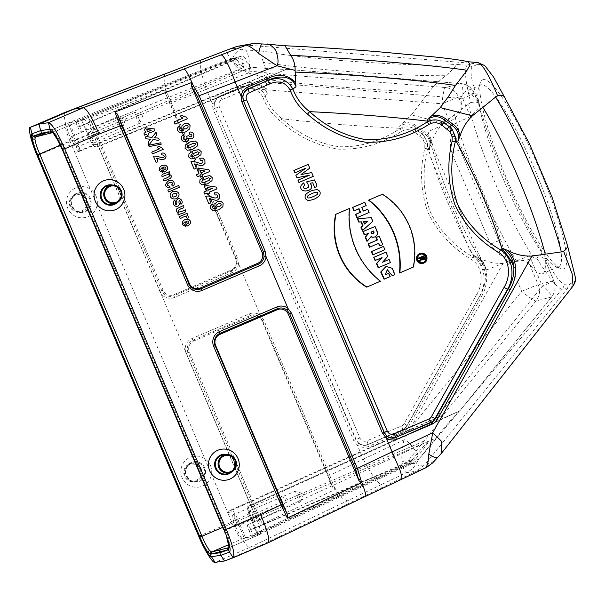 <?xml version="1.0" encoding="UTF-8"?>
<svg xmlns="http://www.w3.org/2000/svg" width="606" height="606" viewBox="0 0 606 606"><rect width="100%" height="100%" fill="white"/><g stroke="black" fill="none" stroke-linecap="round" stroke-linejoin="round"><path stroke-width="0.45" stroke-dasharray="3.03 2.27" d="M259.997 534.394L257.671 534.977L250.407 517.865L435.858 438.07C448.698 422.306 456.697 413.216 459.871 410.792L551.733 296.887A15.824 2.492 -141.1 0 0 542.34 286.146L431.048 424.298L252.02 505.154L251.429 506.699L255.921 517.274A17.801 2.939 66.8 0 1 260.065 534.371A17.801 2.939 66.8 0 1 259.997 534.394L229.598 547.453A1.977 1.954 75.9 0 0 229.03 547.824M250.982 516.517A5.931 0.977 66.8 0 1 249.604 510.82A5.931 0.977 66.8 0 1 252.907 516.024A5.931 0.977 66.8 0 1 254.285 521.721A5.931 0.977 66.8 0 1 250.982 516.517M93.65 134.986A17.801 2.939 -113.2 0 0 83.81 119.337L240.461 56.479C242.65 55.805 244.324 56.517 245.483 58.623L247.195 62.653L242.567 63.827A10.56 1.742 -113.2 0 0 241.188 59.706L239.771 57.949L236.173 57.562L77.257 120.791L232.787 58.426L236.363 58.812L237.847 60.555A10.56 1.742 -113.2 0 0 239.893 64.501L235.257 65.675L233.552 61.645C232.386 59.547 230.704 58.835 228.5 59.509L65.872 123.882L35.474 136.941L53.411 132.396L55.434 133.767C57.835 136.668 60.494 141.403 63.41 147.978L93.65 134.986L251.429 506.699L247.975 507.578A10.703 1.765 66.8 0 0 250.422 517.865L257.686 534.977L413.065 463.151L408.777 464.234L415.754 458.818L419.981 457.75L435.858 438.07M60.297 145.145L69.948 141.001A17.801 2.939 66.8 0 1 65.796 123.912A17.801 2.939 66.8 0 1 65.872 123.882M69.948 141.001L74.432 151.576L75.962 152.212L235.014 87.309L442.062 103.793L449.728 121.844C458.25 116.322 462.34 110.762 461.999 105.164A98.914 16.324 66.8 0 1 462.03 96.271L464.135 92.089L470.68 94.074A98.914 16.324 66.8 0 1 477.52 101.225L478.339 102.581L477.778 109.61L470.377 116.602L448.796 126.472A98.914 16.324 66.8 0 1 507.457 264.663L504.359 257.361C498.397 254.346 493.776 249.914 490.489 244.074L451.856 153.053C449.932 146.637 449.947 140.206 451.902 133.774L448.796 126.472M72.962 142.251A5.931 0.977 66.8 0 1 71.576 136.555A5.931 0.977 66.8 0 1 74.818 141.622A5.931 0.977 66.8 0 1 76.265 147.463A5.931 0.977 66.8 0 1 72.962 142.251M544.756 259.057L553.748 280.798A15.824 0.409 157 0 1 553.975 280.775L544.756 259.057L539.469 255.028L529.455 255.785L507.457 264.663M545.112 260.459A98.914 16.324 66.8 0 1 542.597 273.7A98.914 16.324 66.8 0 1 529.591 264.398C525.682 259.845 518.759 258.717 508.805 261.019L521.69 291.388A15.824 1.765 39.1 0 0 535.984 300.97A15.824 15.604 75.8 0 0 538.219 284.737L553.748 280.798A15.824 15.604 -104.2 0 1 551.513 297.031L535.984 300.97L443.228 415.012L409.05 429.881L228.326 511.169L227.727 512.714L74.432 151.576L77.894 150.697A10.703 1.765 66.8 0 0 75.447 140.41L68.183 123.298L81.499 119.92L88.764 137.032A10.703 1.765 -113.2 0 0 94.68 146.44L98.142 145.561L99.657 146.205L257.239 81.674L462.711 98.551L470.377 116.602M94.68 146.44A1.189 1.167 75.8 0 0 96.036 147.137L96.203 147.084A11.893 1.962 66.8 0 1 89.627 136.63L82.378 119.541M508.805 261.019L486.603 269.958L483.505 262.656C477.505 259.641 472.854 255.217 469.574 249.384L430.934 158.355C429.018 151.932 429.056 145.501 431.048 139.069L427.942 131.767L449.728 121.844M77.894 150.697A1.189 1.167 75.8 0 0 79.416 151.341A11.893 1.962 -113.2 0 0 79.462 151.326L75.803 152.265L79.416 151.341L269.768 73.531C269.117 73.015 259.815 71.993 241.862 70.478L253.793 67.455L251.611 66.955L247.195 62.653M483.505 262.656A23.74 3.916 66.8 0 1 475.309 246.695L436.676 155.674A23.74 3.916 66.8 0 1 431.048 139.069M486.603 269.958A98.914 16.324 66.8 0 1 427.942 131.767M573.079 286.002L572.397 286.532A9.893 9.779 72.8 0 0 574.503 281.654L575.7 278.707M476.755 294.319C483.49 283.494 483.149 266.784 471.476 259.444C451.955 247.884 437.335 231.931 427.609 211.577C420.655 190.829 419.716 169.725 424.776 148.258L424.859 143.766L422.738 138.729L414.504 132.032A3.954 0.424 -54 0 0 416.011 129.639L414.557 128.76C410.512 126.692 406.368 126.359 402.142 127.752A19.786 14.665 174.5 0 0 399.718 128.26L399.733 128.775C380.545 141.365 360.358 147.349 339.163 146.72C318.165 143.637 299.069 134.305 281.896 118.708C274.185 112.625 268.625 105.05 265.201 95.99C261.307 85.87 248.922 83.886 240.529 87.552A3.954 0.651 66.8 0 1 242.4 90.862L222.076 99.596A5.393 5.318 75.8 0 0 219.296 106.656L359.934 437.979A5.393 5.318 75.8 0 0 366.925 440.842L401.589 425.95A5.393 5.318 75.8 0 0 404.119 423.67L476.755 294.319A3.954 0.462 29.3 0 1 479.528 296.281L406.884 425.632A9.113 8.984 -104.2 0 1 402.619 429.48L367.956 444.372A9.113 8.984 -104.2 0 1 356.139 439.532L215.16 108.338L214.388 103.588L212.198 103.3L206.229 89.218L248.195 73.076C241.226 68.705 235.757 64.433 231.795 60.274C234.492 53.457 237.764 49.798 241.605 49.298L244.642 49.874C247.892 48.041 251.566 69.046 248.195 73.076L266.276 77.712C266.488 72.084 265.496 66.933 263.307 62.274C304.795 69.296 397.074 76.114 445.774 75.712C439.327 80.492 433.699 85.976 428.874 92.18L411.413 114.905L443.569 123.139L468.468 103.967C477.74 147.273 508.563 219.88 534.197 258.8L536.757 258.103C539.56 256.315 541.416 254.315 542.317 252.104C552.164 271.95 559.474 282.669 564.254 284.252L569.829 284.009L567.905 287.926L424.798 464.719L416.723 471.089L259.247 546.051L267.905 542.862L425.768 467.779A23.74 23.429 69.9 0 0 433.843 461.416L441.6 453.121M536.757 258.103C547.703 276.018 558.346 289.509 562.156 289.13A9.893 9.719 78.2 0 0 564.254 284.252M569.829 284.009L574.503 281.654M529.439 143.751L552.18 197.48M484.77 65.599L482.3 64.433L476.725 64.668L472.582 63.357L246.68 45.086L241.559 45.245M477.778 62.585L477.339 62.585A9.893 9.779 -99.3 0 1 482.3 64.433M476.725 64.668L472.051 67.031A9.893 9.726 -108.4 0 0 467.09 65.183L472.582 63.357L477.339 62.585L468.332 61.804M468.468 103.967L470.764 102.626C465.317 81.022 464.09 68.546 467.09 65.183L456.348 64.441C455.977 66.16 452.455 69.917 445.774 75.712M470.764 102.626C473.975 101.861 476.733 101.975 479.02 102.975C471.741 82.477 469.415 70.493 472.051 67.031M479.02 102.975C488.762 144.076 518.706 214.562 542.317 252.096M210.464 465.575A15.627 15.408 -104.2 0 1 194.503 487.156A15.627 15.408 -104.2 0 1 183.936 462.242A15.627 15.408 -104.2 0 1 210.464 465.575M165.915 73.568C165.847 73.947 161.787 73.44 166.135 90.741L237.514 258.08L238.378 263.36L260.595 315.703L263.792 319.976L329.747 475.369L363.267 459.204L357.32 445.001A11.279 11.12 75.8 0 0 368.456 446.448L403.119 431.555A11.279 11.12 75.8 0 0 408.399 426.798L481.353 296.887C485.398 289.895 487.171 282.388 486.671 274.374C486.126 268.079 483.702 262.64 479.399 258.065M96.104 196.147A15.627 15.408 -104.2 0 1 80.143 217.728A15.627 15.408 -104.2 0 1 69.569 192.822A15.627 15.408 -104.2 0 1 96.104 196.147M422.821 262.572A4.356 4.287 -104.2 0 1 417.398 259.459A4.356 4.287 -104.2 0 1 420.685 254.141M423.42 255.914L424.2 257.732A1.583 1.56 -104.2 0 1 423.155 259.883M421.67 259.466A1.583 1.56 -104.2 0 1 421.511 259.292L419.791 261.345M420.89 257.929L418.716 258.792M356.896 217.652L368.728 212.57L367.334 209.297M353.957 210.736L358.646 208.79M363.395 210.986L363.032 211.146L361.487 207.502L365.789 205.654L364.403 202.374M364.221 234.916L368.546 233.121M373.978 237.12A4.174 4.121 75.8 0 0 376.743 231.447L374.659 226.553M366.91 241.249L370.789 236.613A4.174 4.121 75.8 0 0 370.993 236.726M420.291 253.422A5.143 5.068 -104.2 0 1 423.571 263.14A5.143 5.068 -104.2 0 1 422.821 263.39M382.075 194.352A68.448 67.486 -104.2 0 1 412.989 267.17L399.46 272.98M362.335 230.469L372.47 221.379L370.917 217.743L357.388 218.819M369.455 247.256L378.447 243.46M379.523 245.991L382.386 244.756L378.803 236.31M378.159 267.754L389.991 262.671L388.666 259.542M375.069 260.474L381.583 257.739M382.689 262.103L387.363 256.482L385.575 252.255M385.711 266.534L391.9 268.405L394.498 274.677L391.923 275.791M387.113 269.784L385.143 274.829M388.378 273.435L389.772 276.715L384.03 279.177M366.539 287.123L380.068 281.313A81.424 80.28 -104.2 0 1 349.162 208.494M372.69 254.861L384.522 249.778L383.128 246.506M238.529 263.542A11.279 11.12 -104.2 0 1 231.856 272.783L174.49 297.432L173.975 295.667A9.416 9.287 -104.2 0 1 161.764 290.668L94.483 132.161L91.173 120.814L163.067 290.183A8.454 8.332 75.8 0 0 174.028 294.667L231.394 270.026A8.454 8.332 75.8 0 0 235.749 258.959L165.112 92.529L170.263 103.285L236.219 258.671L236.931 263.125A9.416 9.287 -104.2 0 1 231.34 271.018L173.975 295.667L174.028 294.667M206.222 89.218L202.934 78.5L200.881 69.182C200.147 62.456 200.435 59.327 201.745 59.782M231.795 60.274C227.909 55.51 226.311 52.108 226.985 50.071M259.792 316.983A9.416 9.287 75.8 0 0 250.255 315.582L192.89 340.231A9.416 9.287 75.8 0 0 188.034 352.563L255.315 511.063L261.231 521.44L261.08 524.72L335.209 489.436L332.671 487.277L332.277 486.08L333.929 486.148L329.747 475.369L328.452 475.96L262.496 320.566L259.792 316.983L260.595 315.703M198.723 536.287L232.977 521.569L253.422 511.835L261.08 524.72M261.231 521.44L189.337 352.071A8.454 8.332 -104.2 0 1 193.7 341.011L251.066 316.362A8.454 8.332 -104.2 0 1 262.027 320.847L332.671 487.277M479.407 258.08C486.883 261.943 494.784 263.716 503.094 263.383L534.197 258.8M440.903 453.894L572.397 286.532L562.156 289.13L418.549 459.56C421.632 457.954 409.217 440.054 403.929 439.971C402.248 448.137 401.573 455.159 401.907 461.037C408.762 464.007 413.777 464.454 416.951 462.386L418.549 459.56M401.907 461.037C402.778 467.552 404.27 471.438 406.376 472.703A23.74 23.376 81.1 0 0 414.451 466.332L416.951 462.386M363.312 459.303C366.918 466.362 370.539 472.422 374.182 477.467C378.053 482.126 378.962 483.944 381.954 484.323L406.376 472.703L416.723 471.089L425.768 467.779M224.47 560.989L259.247 546.051L249.793 547.453L381.954 484.323M503.094 263.383L403.929 439.971L363.267 459.204M479.407 258.058L474.331 255.709C480.929 260.103 484.565 266.36 485.255 274.48A31.656 26.634 -131.2 0 0 473.839 256.346L472.877 256.944C453.485 245.536 439.236 230.394 430.124 211.494C423.094 191.731 422.223 170.869 427.518 148.909L427.442 143.364L424.791 137.077L421.481 133.608L416.011 129.639L415.708 127.124L416.458 125.927C412.3 122.874 407.755 121.95 402.823 123.147L399.293 126.359C404.853 122.935 410.323 123.192 415.708 127.124L423.442 132.752C428.768 136.6 430.775 141.736 429.449 148.144L431.154 143.561M474.331 255.709L473.839 256.346A104.815 17.301 -113.2 0 1 428.184 148.538L429.449 148.144M486.671 274.374L485.255 274.48C485.686 281.972 483.921 289.107 479.967 295.91L481.353 296.887M214.388 103.588A9.416 9.287 -104.2 0 1 219.948 96.036L240.953 87.014L240.014 85.355L219.008 94.377A11.279 11.12 75.8 0 0 212.35 103.467M359.934 437.979L353.722 440.517L213.085 109.194L215.16 108.338L355.798 439.661L358.676 443.501L357.32 445.001M334.641 487.732L341.996 497.89L347.359 501.01M335.209 489.436L333.929 486.148M232.977 521.569C237.84 531.697 241.165 537.893 242.938 540.158C246.377 545.279 248.665 547.71 249.793 547.453L215.032 562.391M62.221 149.44L58.047 140.66M262.383 43.98L267.238 44.208M285.115 45.768L285.025 45.776C343.269 47.919 458.765 58.009 467.173 61.698M266.996 44.2L285.025 45.776M244.642 49.874L263.708 51.184C299.273 59.077 421.428 67.486 456.348 64.441M263.307 62.274C261.345 55.737 261.474 52.04 263.708 51.184M266.276 77.712L266.822 89.961M402.816 123.139L411.413 114.905M443.569 123.139C437.737 128.767 433.593 135.57 431.146 143.554C430.624 138.524 428.306 134.517 424.192 131.555L416.458 125.927M422.738 138.729L424.791 137.077A19.786 16.195 -114.9 0 0 422.026 133.358L423.442 132.752L424.192 131.555M414.504 132.032L413.337 131.275C410.141 129.472 406.831 129.207 403.407 130.464A3.954 0.659 -110.9 0 0 402.142 127.752L399.733 128.775A3.954 0.636 -120 0 1 401.483 131.381C382.159 143.925 361.123 149.849 338.398 149.152C316.468 145.569 297.076 136.198 280.237 121.041A3.954 0.394 -50.8 0 0 281.896 118.708A104.815 5.59 -175.9 0 0 399.718 128.26L399.293 126.359M424.776 148.258L427.518 148.909L428.184 148.538A19.786 16.195 -114.9 0 0 427.442 143.364L424.859 143.766M358.676 443.501A9.416 9.287 75.8 0 0 367.94 444.683L402.604 429.79A9.416 9.287 75.8 0 0 407.012 425.821L479.528 296.281C486.823 284.078 485.989 265.617 472.877 256.944A3.954 0.447 -56.5 0 1 471.476 259.444M222.076 99.596A3.954 0.651 -113.2 0 0 220.198 96.286L240.953 87.014C249.869 82.552 264.368 82.908 267.329 94.097L266.807 89.961C259.254 82.098 250.323 80.56 240.014 85.355M280.237 121.041C272.177 114.61 266.36 106.55 262.777 96.854L265.201 95.99L267.329 94.097M419.973 136.009A3.954 0.424 -54 0 0 421.481 133.608L422.026 133.358M226.977 538.461L223.743 529.955M408.777 464.234L253.406 535.772L250.945 529.985L415.08 459.613M411.625 460.484L405.391 465.09L401.111 466.181L408.073 460.772L412.3 459.696L411.625 460.484L249.028 530.47A5.931 0.977 66.8 0 1 247.642 524.773A5.931 0.977 66.8 0 1 250.945 529.985M249.028 530.47L251.482 536.257L405.391 465.09M253.406 535.772L251.482 536.257M401.111 466.181L244.362 538.355L257.686 534.977M443.228 415.012C443.1 416.663 436.714 425.351 424.079 441.062L408.073 460.772M77.257 120.791L79.712 126.578A5.931 0.977 66.8 0 1 81.09 132.275A5.931 0.977 66.8 0 1 77.788 127.063L75.333 121.276M236.658 57.411L240.938 56.32L236.651 57.411M242.567 63.827L243.824 67.425L239.893 64.501M235.257 65.675L239.688 69.978L241.862 70.478M253.793 67.455C272.488 68.895 283.396 69.508 286.509 69.289L461.075 83.59A15.824 2.871 94.7 0 1 462.711 98.551A15.824 0.409 157 0 0 474.346 93.18A15.824 0.409 157 0 0 474.119 93.203L477.52 101.225M461.999 105.164L458.59 97.142A15.824 15.604 75.8 0 0 445.387 87.537L269.723 73.546M257.239 81.674L286.547 69.273L460.916 83.605A15.824 15.604 -104.2 0 1 474.119 93.203L470.68 94.074M269.685 73.553L235.014 87.309M228.985 59.358L233.265 58.267L228.985 59.358M92.18 137.373A5.931 0.977 -113.2 0 0 88.877 132.169A5.931 0.977 -113.2 0 0 90.317 138.009A5.931 0.977 -113.2 0 0 93.559 143.077A5.931 0.977 -113.2 0 0 92.18 137.373M252.02 505.154L248.566 506.033L459.946 410.762L431.048 424.298M419.981 457.75L413.065 463.151M412.3 459.696C420.973 449.069 426.374 442.948 428.495 441.327C428.912 441.88 424.662 447.705 415.754 458.818M235.605 520.41A5.931 0.977 -113.2 0 0 232.303 515.206A5.931 0.977 -113.2 0 0 233.689 520.902A5.931 0.977 -113.2 0 0 236.991 526.106A5.931 0.977 -113.2 0 0 235.605 520.41M228.326 511.169L231.78 510.29A1.189 1.167 75.8 0 0 231.189 511.835L227.727 512.714L232.219 523.289A17.801 2.939 -113.2 0 0 242.052 538.946L228.682 544.688M443.16 415.019L231.78 510.29A11.893 1.962 66.8 0 1 238.347 520.743L237.097 521.243L244.362 538.355L242.052 538.946M61.918 148.682L63.41 147.978L63.728 148.705L225.69 530.265C228.348 536.84 229.841 541.855 230.159 545.317L229.666 547.423L228.742 547.665M35.443 136.948A1.977 1.954 -107.6 0 1 35.262 137.024L65.796 123.912M225.243 529.205L223.743 529.894L62.229 149.394L63.728 148.705M228.992 548.074L229.666 547.43A1.977 1.954 66.6 0 0 229.023 547.877M65.1 112.345C63.978 112.633 64.009 115.64 65.175 121.382C65.493 124.041 67.584 130.601 71.463 141.069L37.208 155.78M166.756 92.309L165.688 93.619M238.378 263.36L236.931 263.125M174.49 297.432A11.279 11.12 -104.2 0 1 159.863 291.441L92.589 132.941L88.711 118.655L165.317 89.188L166.142 90.733M91.173 120.814L88.711 118.655M165.317 89.188L165.112 92.529M363.706 221.705L363.289 221.735L364.32 224.167L364.63 223.887M363.676 221.637L363.289 221.735M364.706 224.069L364.32 224.167M371.304 217.645L370.917 217.743M372.849 221.288L372.47 221.379M378.811 243.309L378.424 243.407M382.772 244.657L382.386 244.756M390.378 262.572L389.991 262.671M382.06 257.535L381.674 257.633M387.749 256.383L387.363 256.482M382.591 262.216L382.212 262.315M385.181 274.882L384.795 274.972M394.885 274.586L394.498 274.677M390.15 276.616L389.772 276.715M413.368 267.072L412.989 267.17M380.454 281.214L380.068 281.313M384.908 249.687L384.522 249.778M372.781 233.643A1.386 1.363 -104.2 0 1 371.001 232.901L370.675 232.136L373.205 231.121M373.569 230.962L373.182 231.06M371.061 232.045L370.675 232.136M368.91 232.969L368.524 233.06M371.175 236.514L370.789 236.613M369.115 212.471L368.728 212.57M359.002 208.638L358.616 208.737M366.175 205.555L365.789 205.654M361.873 207.404L361.487 207.502M363.418 211.047L363.032 211.146M423.397 256.846L421.579 257.565L422.049 258.656A0.788 0.78 75.8 0 0 423.139 259.042M421.965 257.467L421.579 257.565M421.246 257.77L420.867 257.868M421.897 259.194L421.511 259.292M185.072 475.861A8.507 8.386 -104.2 0 1 193.753 464.113A8.507 8.386 -104.2 0 1 199.51 477.672A8.507 8.386 -104.2 0 1 185.072 475.861M184.482 476.134A9.295 9.166 -104.2 0 1 189.269 463.969A9.295 9.166 -104.2 0 1 201.328 468.9A9.295 9.166 -104.2 0 1 193.784 481.77A9.295 9.166 -104.2 0 1 184.482 476.134M70.705 206.441A8.507 8.386 -104.2 0 1 79.394 194.693A8.507 8.386 -104.2 0 1 85.143 208.252A8.507 8.386 -104.2 0 1 70.705 206.441M70.114 206.714A9.295 9.166 -104.2 0 1 74.902 194.541A9.295 9.166 -104.2 0 1 86.969 199.472A9.295 9.166 -104.2 0 1 79.424 212.35A9.295 9.166 -104.2 0 1 70.114 206.714M483.096 79.681A102.868 16.976 -113.2 0 0 480.634 82.272A102.868 16.976 -113.2 0 0 507.676 181.042A102.868 16.976 -113.2 0 0 560.694 268.647A102.868 16.976 -113.2 0 0 542.741 176.838A102.868 16.976 -113.2 0 0 483.096 79.681M561.247 253.528A98.914 16.324 66.8 0 1 558.732 266.761A98.914 16.324 66.8 0 1 555.672 266.564A98.914 16.324 66.8 0 1 504.692 182.323A98.914 16.324 66.8 0 1 478.687 87.355A98.914 16.324 66.8 0 1 480.649 84.999A98.914 16.324 66.8 0 1 481.058 84.863A98.914 16.324 66.8 0 1 525.531 149.167A98.914 16.324 66.8 0 1 561.247 253.528M451.902 133.774A23.74 3.916 66.8 0 1 460.09 149.735L498.73 240.756A23.74 3.916 66.8 0 1 504.359 257.361M279.942 501.033A5.931 0.977 -113.2 0 0 283.222 506.252A5.931 0.977 -113.2 0 0 283.244 506.237A5.931 0.977 -113.2 0 0 283.358 506.101A5.931 0.977 -113.2 0 0 281.798 500.404A5.931 0.977 -113.2 0 0 278.745 495.344A5.931 0.977 -113.2 0 0 278.555 495.337A5.931 0.977 -113.2 0 0 279.942 501.033M122.495 127.601A5.931 0.977 66.8 0 1 119.215 122.382A5.931 0.977 66.8 0 1 117.829 116.685A5.931 0.977 66.8 0 1 118.019 116.7A5.931 0.977 66.8 0 1 121.071 121.753A5.931 0.977 66.8 0 1 122.632 127.449A5.931 0.977 66.8 0 1 122.518 127.593A5.931 0.977 66.8 0 1 122.495 127.601M299.159 496.155A5.931 0.977 66.8 0 1 300.659 501.715A5.931 0.977 66.8 0 1 300.538 501.851A5.931 0.977 66.8 0 1 297.296 496.784A5.931 0.977 66.8 0 1 295.857 490.943A5.931 0.977 66.8 0 1 296.039 490.958A5.931 0.977 66.8 0 1 299.159 496.155M138.433 117.503A5.931 0.977 -113.2 0 0 135.312 112.307A5.931 0.977 -113.2 0 0 135.13 112.299A5.931 0.977 -113.2 0 0 136.57 118.14A5.931 0.977 -113.2 0 0 139.812 123.2A5.931 0.977 -113.2 0 0 139.933 123.063A5.931 0.977 -113.2 0 0 138.433 117.503M529.455 255.785L542.34 286.146A15.824 0.409 157 0 0 553.975 280.775C556.187 286.555 555.437 291.925 551.733 296.887A15.824 2.492 -141.1 0 1 551.513 297.031L459.871 410.792L248.513 506.048A11.893 1.962 -113.2 0 0 251.285 517.463L258.535 534.545M529.591 264.398L538.219 284.737A15.824 0.409 -23 0 0 521.69 291.388L409.05 429.881M255.315 511.063L253.422 511.835L186.14 353.336A11.279 11.12 -104.2 0 1 191.951 338.572L249.324 313.923A11.279 11.12 -104.2 0 1 260.572 315.468M94.483 132.161L71.463 141.069M262.777 96.854C258.027 88.976 251.232 86.976 242.4 90.862M403.407 130.464L401.483 131.381M159.863 291.441L163.067 290.183M231.856 272.783L231.394 270.026M237.514 258.08L235.749 258.959M186.14 353.336L189.337 352.071M193.7 341.011L191.951 338.572M249.324 313.923L251.066 316.362M263.792 319.976L262.027 320.847M516.698 261.345A118.7 19.589 66.8 0 1 454.455 114.708M433.843 461.416L424.798 464.719L414.451 466.332M404.119 423.67A3.954 0.462 29.3 0 1 406.884 425.632L408.399 426.798M401.589 425.95A3.954 0.651 66.8 0 1 402.619 429.48L403.119 431.555M366.925 440.842A3.954 0.651 66.8 0 1 367.956 444.372L368.456 446.448M219.296 106.656L215.501 108.216A9.113 8.984 75.8 0 1 220.198 96.286L219.008 94.377M213.085 109.194L212.198 103.3M357.335 445.228L353.722 440.517M332.277 486.08L328.452 475.96M251.414 43.844A23.74 23.407 -98.1 0 1 256.527 43.693L262.489 44.003M227.288 49.957A23.74 23.392 -110.2 0 1 237.135 48.609L246.68 45.086L256.527 43.693M237.135 48.609L241.605 49.298M428.874 92.18A118.7 6.325 4.1 0 1 266.155 79.394M415.981 129.328A19.786 14.665 174.5 0 0 414.557 128.76A3.954 0.477 -60 0 1 413.337 131.275M206.267 89.324L170.263 103.285M424.079 441.062L238.347 520.743L245.604 537.825M79.712 126.578L239.771 57.949M245.483 58.623L241.188 59.706M237.847 60.555L233.552 61.645M236.363 58.812L77.788 127.063M478.339 102.588L474.346 93.18C471.695 87.529 467.271 84.332 461.075 83.59A15.824 2.871 94.7 0 0 460.916 83.605L445.387 87.537A15.824 2.144 -85.4 0 0 442.062 103.793A15.824 0.409 -23 0 1 458.59 97.142L462.03 96.271M269.768 73.531L79.462 151.326A11.893 1.962 -113.2 0 0 76.697 139.91L239.688 69.978M75.447 140.41L76.697 139.91L69.448 122.821M286.509 69.289L96.203 147.084A1.189 1.167 75.8 0 1 96.036 147.137C94.157 147.341 91.726 143.978 88.749 137.032L251.611 66.955M247.975 507.578A1.189 1.167 75.8 0 1 248.566 506.033A11.893 1.962 -113.2 0 0 248.513 506.048C246.786 506.389 247.422 510.328 250.407 517.865M237.097 521.243A10.703 1.765 -113.2 0 0 231.189 511.835M52.563 132.608A1.977 1.954 -104.1 0 1 52.267 132.706L83.81 119.337M255.921 517.274L224.182 530.939M232.219 523.289L222.66 527.394M53.131 132.487L52.517 132.54M55.434 133.767A1.977 1.727 -41 0 1 53.404 133.411M230.159 545.317A1.977 1.757 -3.8 0 0 229.023 547.013M371.38 232.81L371.001 232.901M377.121 231.348L376.743 231.447M422.427 258.557L422.049 258.656M424.579 257.633L424.2 257.732M204.722 467.885A10.249 10.105 75.8 0 0 187.315 465.703A10.249 10.105 75.8 0 0 194.253 482.043A10.249 10.105 75.8 0 0 204.722 467.885M203.98 468.165A9.673 9.537 -104.2 0 1 196.124 481.558A9.673 9.537 -104.2 0 1 191.428 463.037A9.673 9.537 -104.2 0 1 203.98 468.165M112.769 185.095A10.249 10.105 -104.2 0 1 117.216 202.601M119.344 191.201A9.673 9.537 75.8 0 0 109.663 185.345C114.102 185.178 117.322 187.133 119.321 191.208C121.094 196.852 119.435 201.071 114.36 203.866A9.673 9.537 75.8 0 0 119.344 191.201M227.136 454.515A10.249 10.105 -104.2 0 1 231.575 472.029M233.704 460.628A9.673 9.537 75.8 0 0 224.023 454.765C228.462 454.606 231.689 456.56 233.681 460.628A9.673 9.537 75.8 0 1 228.727 473.294C233.802 470.498 235.454 466.272 233.681 460.628M90.355 198.465A10.249 10.105 75.8 0 0 72.955 196.283A10.249 10.105 75.8 0 0 79.894 212.623A10.249 10.105 75.8 0 0 90.355 198.465M89.612 198.745A9.673 9.537 -104.2 0 1 81.765 212.138A9.673 9.537 -104.2 0 1 77.06 193.609A9.673 9.537 -104.2 0 1 89.612 198.745M475.309 246.695L469.574 249.384M436.676 155.674L430.934 158.355M460.09 149.735L451.856 153.053M498.73 240.756L490.489 244.074M81.09 132.275L243.824 67.425M88.749 137.032L81.484 119.92M247.642 524.773L428.495 441.327M229.666 547.43L260.065 534.371M53.116 132.494L52.404 132.464M387.302 269.731L386.916 269.821M420.875 254.088L420.488 254.187M423.011 262.527L422.632 262.625M372.978 233.613L372.592 233.704M423.344 259.02L422.958 259.11M193.784 481.77L196.124 481.558C191.769 482.346 188.337 479.679 185.837 473.566C185.3 468.711 187.163 465.203 191.428 463.037L189.269 463.969M79.424 212.35L81.765 212.138C77.401 212.918 73.97 210.252 71.47 204.139C70.94 199.291 72.803 195.776 77.06 193.609L74.902 194.541M480.649 84.999L464.135 92.089M558.732 266.761L542.597 273.7M555.672 266.564L560.694 268.647M478.687 87.355L480.634 82.272M283.358 506.101L286.282 498.48L278.745 495.344M278.555 495.337L232.303 515.206M283.244 506.237L236.991 526.106M122.632 127.449L125.556 119.829L118.019 116.7M76.265 147.463L122.518 127.593M71.576 136.555L117.829 116.685M300.659 501.715L303.576 494.087L296.039 490.958M254.285 521.721L300.538 501.851M249.604 510.82L295.857 490.943M139.933 123.063L142.849 115.443L135.312 112.307M135.13 112.299L88.877 132.169M139.812 123.2L93.559 143.077"/><path stroke-width="0.91" d="M563.61 251.285L572.109 273.776L573.079 286.002C575.094 282.57 575.973 280.139 575.7 278.707L567.534 245.703C567.458 247.718 566.148 249.581 563.61 251.285L561.308 251.922C551.059 210.085 519.486 135.699 495.587 97.089L497.617 95.816C500.601 95.112 502.806 95.369 504.23 96.581L529.439 143.751L552.18 197.48L567.534 245.703M504.23 96.581L493.504 76.954L484.77 65.599L477.74 62.577L467.749 61.706M497.617 95.816C489.784 76.553 481.565 62.024 477.339 62.585M228.682 544.688L211.653 551.998L209.593 550.528C207.267 547.582 204.73 542.824 201.98 536.28L40.019 154.719L37.208 155.78L198.723 536.287C204.192 549.703 213.07 563.913 215.032 562.391L224.47 560.989L233.136 557.793C235.226 555.217 232.931 545.718 226.273 529.296L260.519 514.585C267.625 530.803 270.087 540.234 267.905 542.862L233.136 557.793L229.568 552.111L220.895 555.301A7.916 7.802 -104.2 0 1 219.849 552.763L219.66 551.892L210.441 554.285L208.275 552.634C205.722 549.4 202.949 544.218 199.95 537.083L199.51 536.045L198.723 536.287M123.647 189.163A15.627 15.408 -104.2 0 1 107.694 210.744A15.627 15.408 -104.2 0 1 97.119 185.83A15.627 15.408 -104.2 0 1 123.647 189.163M57.888 140.372L53.23 133.168L57.941 140.478L62.221 149.447L64.759 148.796L226.273 529.296L224.167 529.886C229.31 542.559 231.106 549.968 229.568 552.111A7.916 7.802 75.8 0 1 228.553 549.695L229.076 547.354L226.902 538.234M266.079 256.55A11.279 11.12 -104.2 0 1 259.406 265.799L202.04 290.441A11.279 11.12 -104.2 0 1 187.413 284.456L120.132 125.957L114.981 111.996L191.587 82.53L199.147 95.687L265.11 251.081L265.92 256.376L288.138 308.719L291.38 312.976L357.343 468.37L392.097 451.887L386.151 437.691A11.279 11.12 75.8 0 0 397.286 439.138L431.949 424.245A11.279 11.12 75.8 0 0 437.229 419.488L510.184 289.577C514.229 282.578 516.001 275.079 515.501 267.064C514.956 260.762 512.532 255.323 508.229 250.748L502.935 248.452C509.585 252.884 513.214 259.148 513.827 267.231A31.656 20.127 57.2 0 0 502.086 249.18L500.647 249.899C481.209 238.681 466.787 223.273 457.378 203.669C450.735 183.633 450.038 163.037 455.28 141.865L455.136 136.342L452.485 130.048L449.228 126.571L442.282 121.73C438.236 119.7 434.093 119.359 429.866 120.723L427.503 121.73C408.467 134.312 387.992 140.289 366.062 139.66C344.928 136.138 326.134 126.805 309.666 111.663C301.902 105.626 296.304 98.058 292.872 88.968C286.752 79.28 278.684 76.424 268.663 80.416A3.954 0.651 -113.2 0 0 269.693 83.939L249.369 92.673A5.393 5.318 75.8 0 0 246.589 99.74L387.226 431.055A5.393 5.318 75.8 0 0 394.218 433.919L428.881 419.026A5.393 5.318 75.8 0 0 431.411 416.746L504.048 287.395A3.954 0.462 -150.7 0 0 507.661 289.145C514.653 277.207 513.646 258.512 500.647 249.899A3.954 0.447 123.5 0 0 498.768 252.52C479.248 240.961 464.628 225.008 454.901 204.654C447.948 183.913 447.008 162.802 452.068 141.334L455.28 141.865L458.06 140.887L459.977 136.244C459.454 131.207 457.136 127.207 453.023 124.245L445.289 118.617C441.13 115.564 436.585 114.64 431.654 115.837L427.904 119.102L427.503 121.73A3.954 0.636 60 0 0 428.775 124.457C409.451 137.001 388.423 142.925 365.691 142.228C343.761 138.645 324.369 129.275 307.53 114.117A3.954 0.394 129.2 0 1 309.666 111.663A104.815 5.59 4.1 0 1 427.654 121.177A19.786 13.18 12.9 0 1 429.866 120.723A3.954 0.659 69.1 0 0 430.699 123.541L428.775 124.457M238.014 458.583A15.627 15.408 -104.2 0 1 222.054 480.164A15.627 15.408 -104.2 0 1 211.479 455.257A15.627 15.408 -104.2 0 1 238.014 458.583M420.685 254.141A4.356 4.287 -104.2 0 1 423.261 262.413A4.356 4.287 -104.2 0 1 422.821 262.572M418.405 258.065L423.806 255.815L418.405 258.065L418.716 258.792L421.246 257.77L421.518 258.414L420.89 257.929M421.518 258.414L419.837 260.428L420.178 261.247L421.897 259.194A1.583 1.56 75.8 0 0 423.533 259.785L423.155 259.883A1.583 1.56 -104.2 0 1 421.67 259.466M420.178 261.247L419.45 260.527L421.14 258.512M355.502 214.38L356.896 217.652L357.282 217.554L355.889 214.282L355.502 214.38L360.161 212.373L358.646 208.79M352.571 207.457L353.957 210.736L354.343 210.638L352.571 207.457L364.782 202.283L366.175 205.555L361.873 207.404L363.418 211.047L367.721 209.199L363.395 210.986M368.546 233.121L365.206 237.241L366.91 241.249L367.297 241.15L365.592 237.143L365.206 237.241M362.827 231.636L364.221 234.916L364.607 234.817L363.214 231.537L362.827 231.636L375.046 226.455L377.121 231.348A4.174 4.121 -104.2 0 1 371.175 236.514L367.297 241.15M370.993 236.726A4.174 4.121 75.8 0 0 373.978 237.12L374.364 237.022M423.208 263.299L422.821 263.39A5.143 5.068 -104.2 0 1 416.64 259.656A5.143 5.068 -104.2 0 1 420.291 253.422L420.678 253.323A5.143 5.068 75.8 0 0 417.026 259.557A5.143 5.068 75.8 0 0 423.95 263.042A5.143 5.068 75.8 0 0 420.678 253.323M368.933 200.071A81.424 80.28 -104.2 0 1 399.839 272.882L399.46 272.98A81.424 80.28 75.8 0 0 368.546 200.162L382.462 194.253L368.546 200.162M361.327 227.099L362.986 225.606L361.381 221.819L359.161 222.001L357.775 218.721L357.388 218.819L358.782 222.099L360.994 221.917L362.6 225.705L360.941 227.197L362.335 230.469L362.721 230.371L361.327 227.099L360.941 227.197M378.447 243.46L379.901 245.892L378.811 243.309L369.455 247.256L368.069 243.976L377.03 240.127L375.932 237.544L379.189 236.211L382.772 244.657L379.901 245.892M376.402 263.602L378.159 267.754L378.545 267.655L376.78 263.504L376.402 263.602L381.583 257.739M373.743 257.338L375.069 260.474L375.455 260.375L373.743 257.338L385.954 252.157L387.749 256.383L382.591 262.216L389.044 259.444L382.689 262.103M392.302 275.692L394.885 274.586L392.287 268.306L386.09 266.435L381.091 271.927L384.416 279.078L390.15 276.616L388.764 273.336L385.181 274.882L387.302 269.731L392.302 275.692L387.113 269.784M385.143 274.829L388.764 273.336M384.416 279.078L384.03 279.177L380.712 272.026L386.09 266.435M335.633 214.304A68.448 67.486 75.8 0 0 366.539 287.123L366.925 287.024A68.448 67.486 -104.2 0 1 336.012 214.206L349.548 208.396A81.424 80.28 75.8 0 0 380.454 281.214L366.925 287.024M371.296 251.588L372.69 254.861L373.076 254.77L371.683 251.49L371.296 251.588L383.515 246.407L384.908 249.687L373.076 254.77M226.962 50.078L226.985 50.071A23.74 23.392 -110.2 0 1 227.288 49.957L73.788 109.148L39.011 124.086L30.3 127.298M286.918 310.098A9.416 9.287 75.8 0 0 277.389 308.704L220.016 333.345A9.416 9.287 75.8 0 0 215.16 345.678L282.441 504.177L287.502 514.774L215.607 345.412A8.454 8.332 -104.2 0 1 219.963 334.345L277.336 309.704A8.454 8.332 -104.2 0 1 288.289 314.188L358.934 480.611L355.624 469.074L289.66 313.681L286.918 310.098L288.138 308.719M428.775 454.22C428.593 460.734 427.586 465.249 425.768 467.779L432.593 462.999L441.6 453.121L441.357 441.138L432.76 432.661L428.775 454.22C434.184 457.553 437.199 458.515 437.835 457.083M508.245 250.755C515.691 254.611 523.584 256.376 531.924 256.065L432.76 432.661L392.15 451.993L400.255 470.839C402.043 477.119 402.399 479.967 401.346 479.407L365.486 496.412M260.519 514.585L280.964 504.851L287.342 518.062L361.479 482.77L361.221 480.982C367.554 497.428 365.456 496.072 365.463 496.42M365.509 496.405L267.943 542.847M287.502 514.774L287.342 518.062M361.479 482.77L358.934 480.611M358.722 479.369L360.744 479.346L357.343 468.37L355.624 469.074M361.221 480.99L360.744 479.346M427.904 119.102C433.525 115.663 438.986 115.92 444.304 119.874L445.289 118.617M452.068 141.334L452.152 136.842L450.031 131.805L441.797 125.109A3.954 0.424 126 0 1 443.766 122.601L444.304 119.874L452.046 125.503L453.023 124.245M450.031 131.805L452.485 130.048A19.786 11.62 68.2 0 0 450.023 126.253L449.228 126.571A3.954 0.424 126 0 0 447.266 129.086M450.023 126.253L452.046 125.503C457.424 129.328 459.431 134.464 458.06 140.887M502.935 248.452L502.086 249.18A104.815 17.301 66.8 0 0 456.242 141.425A19.786 11.62 68.2 0 0 455.136 136.342L452.152 136.842M515.501 267.064L513.827 267.231C514.183 274.844 512.365 282.002 508.373 288.706L510.184 289.577M386.166 437.918L382.507 433.214L384.28 432.396L243.521 101.149L384.159 432.464L387.082 436.297L386.151 437.691M382.507 433.214L241.87 101.891L243.521 101.149L242.794 96.384L241.029 95.983L235.06 81.908C232.469 74.417 229.765 67.963 226.955 62.554C224.599 57.843 222.66 55.282 221.137 54.858L246.369 45.155A23.74 23.407 -98.1 0 1 251.414 43.844C258.883 43.329 256.497 43.768 262.353 43.98L262.383 43.98M242.794 96.384A9.416 9.287 -104.2 0 1 248.354 88.832L269.359 79.803L268.844 78.038L247.839 87.067A11.279 11.12 75.8 0 0 241.18 96.157M531.924 256.065L561.308 251.922M53.116 132.494L52.404 132.464L53.389 133.396A1.977 1.727 -41 0 1 53.23 133.168L51.04 131.631L42.223 133.873L40.625 130.616L31.989 133.797L30.338 127.283L65.1 112.345L73.788 109.148L83.211 107.754C86.969 108.845 92.241 117.617 99.005 134.077L121.609 125.283L117.443 114.155L114.981 111.996M117.443 114.155L189.337 283.517A8.454 8.332 75.8 0 0 200.298 288.001L257.664 263.36A8.454 8.332 75.8 0 0 262.019 252.293L191.375 85.87L197.435 96.392L263.39 251.785L264.057 256.247A9.416 9.287 -104.2 0 1 258.467 264.14L201.101 288.782A9.416 9.287 -104.2 0 1 188.89 283.782L189.337 283.517M265.92 256.376L264.057 256.247M266.996 44.2C267.625 43.041 275.374 47.427 276.381 52.374C278.336 58.403 278.548 62.865 277.025 65.766L295.107 70.402L295.645 82.651C288.085 74.788 279.154 73.25 268.844 78.038M249.369 92.673A3.954 0.651 66.8 0 1 248.339 89.143L269.359 79.803C278.396 75.258 293.039 75.652 295.993 86.825L295.637 82.651M307.53 114.117C299.47 107.686 293.652 99.626 290.069 89.93L292.872 88.968L295.993 86.825M295.107 70.402C295.266 64.797 293.789 59.774 290.675 55.335C347.852 57.964 439.683 65.766 467.029 70.319L455.477 85.431L448.713 96.142L440.244 107.588L472.4 115.829C466.514 121.518 462.378 128.328 459.984 136.244M431.654 115.837L440.244 107.588M472.4 115.829L495.587 97.089M35.224 137.032A1.977 1.954 -107.6 0 1 33.035 136.198A7.916 7.802 -116.3 0 1 31.989 133.797C30.383 135.812 32.141 143.152 37.254 155.825L198.768 536.325C203.002 546.741 209.911 557.831 211.456 556.702L215.032 562.391M211.577 552.013A1.977 1.947 84.6 0 0 210.441 554.285A7.916 7.802 75.8 0 0 211.456 556.702L220.895 555.301L224.47 560.989M223.743 529.955L62.221 149.447L223.735 529.947L224.167 529.886L62.653 149.379C58.396 138.963 51.518 127.987 50.018 129.222L48.45 122.692C52.108 123.813 57.54 132.517 64.759 148.796L99.005 134.077M192.7 83.999C188.352 74.924 186.156 70.031 184.027 68.978L221.137 54.858M191.587 82.53L191.375 85.87M193.572 85.507L192.132 86.908M235.052 81.908L277.025 65.766L258.664 53.464C253.558 48.76 249.46 45.995 246.369 45.155L236.817 46.442L251.414 43.844M258.664 53.464C259.913 47.003 261.194 43.852 262.489 44.003M267.238 44.208L262.36 43.98M290.675 55.335L285.025 45.776M467.029 70.319L470.12 64.789L468.332 61.804C462.689 60.38 451.205 58.744 433.881 56.896L376.894 51.616C342.761 48.874 312.173 46.927 285.108 45.768L267.481 44.23M201.533 535.212L199.51 536.045L37.693 154.825C34.587 147.569 32.853 142.107 32.497 138.433C32.921 142.652 34.663 148.394 37.716 155.651L199.23 536.158C202.336 543.453 205.351 548.945 208.275 552.634A1.977 1.712 140.3 0 1 209.593 550.528M210.532 554.27A1.977 1.947 75.6 0 1 211.653 551.998L212.539 551.778A1.977 1.947 75.6 0 0 211.403 554.013L219.849 552.763L228.553 549.695A1.977 1.954 66.6 0 1 229.023 547.877M52.517 132.54L51.04 131.631A7.916 7.787 -92.9 0 1 50.018 129.222L40.625 130.616L39.011 124.086L48.45 122.692L83.211 107.754L184.027 68.978M40.019 154.712L39.708 153.992C36.875 147.394 35.284 142.387 34.936 138.971A1.977 1.773 175.9 0 1 32.497 138.433L33.035 136.198L41.731 133.131L50.169 131.881A1.977 1.954 -104.1 0 0 52.267 132.706L53.123 132.494M34.936 138.971L35.443 136.948M165.855 73.599L65.069 112.36L30.323 127.283C27.588 126.949 31.33 142.463 37.208 155.78M367.774 221.311L364.706 224.069L363.676 221.637L367.774 221.311L363.706 221.705M362.986 225.606L362.6 225.705M361.381 221.819L360.994 221.917M359.161 222.001L358.782 222.099M357.775 218.721L371.304 217.645L372.849 221.288L362.721 230.371M364.63 223.887L367.387 221.41M369.842 247.157L368.456 243.877L368.069 243.976M368.456 243.877L377.03 240.127M377.417 240.029L376.318 237.446L375.932 237.544M376.318 237.446L379.189 236.211M389.044 259.444L390.378 262.572L378.545 267.655M376.78 263.504L382.06 257.535L375.455 260.375M374.122 257.239L385.954 252.157M399.839 272.882L413.368 267.072A68.448 67.486 75.8 0 0 382.462 194.253M423.639 262.315A4.356 4.287 75.8 0 0 420.875 254.088A4.356 4.287 75.8 0 0 417.784 259.368A4.356 4.287 75.8 0 0 423.639 262.315M336.012 214.206L349.548 208.396M371.683 251.49L383.515 246.407M371.38 232.81A1.386 1.363 75.8 0 0 372.978 233.613A1.386 1.363 75.8 0 0 373.894 231.727L373.569 230.962L371.061 232.045L371.38 232.81M373.205 231.121L373.508 231.825A1.386 1.363 -104.2 0 1 372.781 233.643M365.592 237.143L368.584 233.212M368.971 233.113L364.607 234.817M363.214 231.537L375.046 226.455M367.721 209.199L369.115 212.471L357.282 217.554M355.889 214.282L360.161 212.373M360.547 212.274L359.002 208.638L354.343 210.638M352.95 207.366L364.782 202.283M421.965 257.467L423.397 256.846L423.867 257.944A0.788 0.78 -104.2 0 1 423.344 259.02A0.788 0.78 -104.2 0 1 422.427 258.557L421.965 257.467M423.139 259.042A0.788 0.78 75.8 0 0 423.48 258.042L423.041 257.005M423.533 259.785A1.583 1.56 75.8 0 0 424.579 257.633L423.806 255.815M418.791 257.967L419.094 258.694M419.837 260.428L419.45 260.527M105.3 197.662A8.507 8.386 75.8 0 0 119.746 199.472A8.507 8.386 75.8 0 0 113.989 185.913A8.507 8.386 75.8 0 0 105.3 197.662M104.459 198.003A9.295 9.166 75.8 0 0 116.519 202.934A9.295 9.166 75.8 0 0 112.004 185.133A9.295 9.166 75.8 0 0 104.459 198.003M219.667 467.09A8.507 8.386 75.8 0 0 234.105 468.9A8.507 8.386 75.8 0 0 228.348 455.341A8.507 8.386 75.8 0 0 219.667 467.09M218.819 467.431A9.295 9.166 75.8 0 0 230.886 472.362A9.295 9.166 75.8 0 0 226.371 454.553A9.295 9.166 75.8 0 0 218.819 467.431M212.282 204.017L213.403 205.979L212.554 206.813L212.577 207.805L213.721 208.638L216.736 208.047L214.857 206.472L215.001 203.73L217.486 201.533L220.902 201.253L223.129 203.336L222.872 206.729L218.614 209.843L213.312 210.782L210.577 208.472L210.449 206.032L212.282 204.017M211.002 202.813L208.828 203.745L205.654 196.253L208.29 195.98L214.978 198.041L216.6 197.867L217.637 196.973L217.607 195.73L216.713 194.852L215.062 195.026L214.388 192.799L217.668 192.806L219.569 194.95L219.698 197.957L217.675 199.942L215.994 200.344L209.199 198.571L211.002 202.813M209.843 193.579L207.79 194.458L207.199 193.072L204.745 194.132L203.866 192.064L206.32 191.004L204.389 186.443L206.434 185.565L216.228 187.072L216.986 188.867L209.252 192.193L209.843 193.579M208.373 190.125L212.539 188.337L207.29 187.565L208.373 190.125M202.495 176.263L200.442 177.149L199.851 175.763L197.397 176.816L196.518 174.748L198.973 173.695L197.041 169.135L199.086 168.256L208.881 169.763L209.638 171.559L201.904 174.884L202.495 176.263M201.025 172.816L205.192 171.021L199.942 170.256L201.025 172.816M196.306 168.188L194.132 169.119L190.951 161.635L193.594 161.363L200.283 163.423L201.904 163.249L202.942 162.347L202.912 161.105L202.018 160.234L200.359 160.408L199.692 158.174L202.972 158.181L204.873 160.325L205.002 163.34L202.98 165.317L201.298 165.726L194.503 163.946L196.306 168.188M183.247 134.471L184.398 136.426L183.307 137.524L183.292 138.766L184.315 139.645L185.989 139.463L187.201 138.433L186.678 136.244L188.678 135.661L189.655 136.812L191.011 136.767L191.844 136.009L191.837 134.964L191.026 134.206L189.61 134.259L189.14 132.131L191.17 131.994L192.7 132.699L193.784 134.199L193.753 137.191L192.057 138.85L188.814 138.342L188.458 140.312L186.815 141.698L183.626 141.796L181.361 139.615L181.255 136.698L183.247 134.471M179.209 126.116L180.338 128.078L179.482 128.911L179.505 129.896L180.656 130.737L183.663 130.146L181.785 128.57L181.936 125.828L184.413 123.632L187.837 123.351L190.057 125.434L189.807 128.828L185.55 131.941L180.247 132.881L177.513 130.57L177.376 128.131L179.209 126.116M187.262 118.837L175.02 124.094L174.111 121.957L182.921 118.17L179.974 116.178L182.095 115.261L184.004 116.594L186.527 117.102L187.262 118.837M317.294 189.723C320.044 190.746 320.832 192.617 319.657 195.352C316.461 198.632 312.56 200.306 307.962 200.366C305.174 199.382 304.409 197.45 305.674 194.587C308.742 191.481 312.613 189.86 317.294 189.723M317.673 193.776C318.574 191.769 316.673 191.678 311.969 193.511C307.969 195.352 306.507 196.586 307.583 197.215C307.56 198.404 309.454 198.2 313.272 196.586C316.309 195.238 317.771 194.306 317.673 193.776M301.152 185.428L303.462 182.906C304.72 184.232 304.742 185.391 303.538 186.383C303.553 189.216 305.31 189.413 308.802 186.966C308.575 185.375 307.833 183.694 306.583 181.906L314.559 179.914C315.188 182.618 319.264 186.739 314.65 187.299L312.749 182.823C310.522 182.906 310.045 183.603 311.31 184.921C314.499 191.784 298.061 193.844 301.152 185.428M294.842 172.861L293.857 170.544L308.196 164.377L309.787 168.12L300.955 174.566L311.681 172.589L313.272 176.338L298.932 182.497L297.947 180.179L309.234 175.323L296.902 177.717L295.88 175.308L306.128 168.013L294.842 172.861M184.421 224.606C185.421 224.644 185.906 225.311 185.868 226.591L182.315 224.659C181.929 220.94 183.936 219.13 188.345 219.243C191.837 221.326 191.413 223.644 187.072 226.19L185.178 221.728C183.573 222.735 183.323 223.69 184.421 224.606M186.459 221.22C186.906 223.402 187.678 223.962 188.777 222.894C189.14 221.304 188.368 220.743 186.459 221.22M182.315 217.463C180.656 218.736 179.603 218.486 179.149 216.721L186.943 213.373C188.519 215.077 185.61 215.592 187.89 215.819L188.58 217.819C185.012 219.44 188.989 214.433 182.315 217.463M178.399 214.948C176.71 213.1 179.99 212.888 177.475 212.251C176.172 211.077 176.028 209.85 177.043 208.585L183.595 205.487C184.368 207.29 183.429 208.396 180.77 208.805L178.361 210.373C177.467 212.661 179.831 212.479 185.436 209.827C187.246 213.236 180.512 213.145 178.399 214.948M173.407 201.874C174.702 198.556 176.058 201.866 175.172 203.692C177.353 206.987 176.71 200.957 176.755 200.435C177.482 197.056 182.883 199.003 182.118 202.965C181.058 204.752 180.49 204.54 180.421 202.321C179.444 199.821 178.959 199.942 178.967 202.669C180.679 207.896 172.46 207.563 173.407 201.874M171.134 193.019C173.414 189.405 181.012 191.784 178.573 196.359C176.081 201.639 167.188 198.056 171.134 193.019M175.869 193.185C172.142 193.928 171.286 195.215 173.308 197.048C177.028 196.321 177.876 195.034 175.869 193.185M168.619 191.913L167.862 190.132L178.618 185.512L179.376 187.292L168.619 191.913M174.202 184.58C173.468 186.459 172.619 186.542 171.672 184.83C172.824 183.769 172.733 182.906 171.392 182.254C168.597 182.603 167.309 183.58 167.544 185.194C168.029 186.33 170.354 185.451 169.968 187.739C164.809 187.027 164.324 184.732 168.521 180.853C172.543 179.853 174.437 181.096 174.202 184.58M168.877 179.035C166.915 179.376 163.787 182.694 163.279 179.338C167.104 177.869 169.097 176.816 169.263 176.194C169.642 173.998 167.286 174.187 162.188 176.763C160.378 173.354 167.112 173.437 169.225 171.634C170.074 172.755 169.93 173.475 168.786 173.778L171.043 175.429C171.672 177.096 170.953 178.3 168.877 179.035M161.476 170.551C162.476 170.589 162.953 171.248 162.923 172.536L159.363 170.604C158.984 166.877 160.991 165.074 165.4 165.188C168.892 167.271 168.468 169.582 164.128 172.127L162.234 167.665C160.628 168.673 160.378 169.635 161.476 170.551M163.514 167.158C163.953 169.347 164.726 169.907 165.832 168.832C166.195 167.241 165.423 166.688 163.514 167.158M156.59 158.242C158.264 160.431 158.128 161.885 156.174 162.597L153.53 156.356C155.909 154.894 165.468 160.226 163.999 155.704C163.628 154.333 161.06 155.856 161.234 153.295C163.552 152.644 165.052 153.22 165.726 155.015C166.385 156.969 165.809 158.378 163.984 159.242C163.135 160.605 158.052 158.484 156.59 158.242M163.294 149.288L152.5 153.924L151.742 152.144L159.514 148.811C156.999 147.932 156.78 147.122 158.848 146.379C160.711 147.076 162.196 148.046 163.294 149.288M149.167 146.591L148.606 145.281L160.711 142.796L161.279 144.137L149.167 146.591M146.084 138.819C143.387 134.805 149.833 137.638 152.091 137.327L156.015 132.244C157.015 134.32 156.439 136.168 154.272 137.782L158.507 138.123C161.105 141.925 155.121 139.365 152.977 139.653L148.796 145.198C147.781 143.001 148.409 141.031 150.682 139.282L146.084 138.819M144.516 135.123C143.577 133.653 144.054 132.775 145.948 132.464C144.236 130.214 144.304 128.692 146.137 127.889L154.681 128.987C156.143 131.903 150.333 131.843 148.493 133.411C149.076 134.479 148.637 135.123 147.167 135.343C146.713 134.168 145.834 134.093 144.516 135.123M146.849 129.555C147.19 132.767 149.538 130.866 151.432 130.108L146.849 129.555M217.698 206.911L219.433 206.661L220.993 205.426L221.145 204.063L220.22 203.298L218.372 203.631L216.819 204.798L216.721 206.101L217.698 206.911M207.502 183.86L202.063 184.906L199.745 182.921L199.995 179.709L204.449 176.619L209.873 175.581L212.191 177.573L212.002 180.641L207.502 183.86M203.411 182.717L209.411 180.164L210.252 178.399L208.517 177.77L202.51 180.33L201.684 182.088L203.411 182.717M196.48 157.893L191.041 158.939L188.716 156.954L188.974 153.742L193.428 150.652L198.851 149.614L201.169 151.606L200.98 154.674L196.48 157.893M192.39 156.749L198.389 154.197L199.23 152.432L197.495 151.803L191.488 154.363L190.663 156.121L192.39 156.749M192.799 149.243L187.36 150.28L185.042 148.296L185.3 145.084L189.754 141.993L195.177 140.956L197.495 142.948L197.306 146.023L192.799 149.243M188.716 148.091L194.715 145.546L195.556 143.781L193.822 143.152L187.815 145.705L186.989 147.463L188.716 148.091M184.625 129.01L186.368 128.76L187.921 127.525L188.08 126.162L187.156 125.397L185.307 125.73L183.754 126.896L183.656 128.199L184.625 129.01M282.441 504.177L280.964 504.851L213.691 346.352A11.279 11.12 -104.2 0 1 219.501 331.58L276.874 306.939A11.279 11.12 -104.2 0 1 288.123 308.484M504.048 287.395C510.782 276.571 510.441 259.86 498.768 252.52M441.804 125.109L440.63 124.351C437.434 122.548 434.123 122.283 430.699 123.541M290.069 89.93C285.32 82.052 278.533 80.053 269.693 83.939M65.1 112.345L165.9 73.576M291.38 312.976L288.289 314.188M276.874 306.939L277.336 309.704M219.501 331.58L219.963 334.345M213.691 346.352L215.607 345.412M443.842 122.26A19.786 13.18 12.9 0 0 442.282 121.73A3.954 0.477 120 0 0 440.63 124.351M431.411 416.746A3.954 0.462 -150.7 0 0 435.025 418.496L435.426 418.617L508.373 288.706L507.661 289.145L435.025 418.496A9.113 8.984 -104.2 0 1 430.76 422.337L396.089 437.229L431.017 422.587A9.416 9.287 75.8 0 0 435.426 418.617L437.229 419.488M431.949 424.245L430.76 422.337A3.954 0.651 -113.2 0 1 428.881 419.026M387.082 436.297A9.416 9.287 75.8 0 0 396.347 437.479L397.286 439.138M394.218 433.919A3.954 0.651 -113.2 0 0 396.089 437.229A9.113 8.984 -104.2 0 1 384.28 432.396L387.226 431.055M247.839 87.067L248.339 89.143A9.113 8.984 75.8 0 0 243.642 101.073L246.589 99.74M241.87 101.891L241.029 95.983M233.212 557.762L267.905 542.862M187.413 284.456L188.89 283.782L121.609 125.283M202.04 290.441L200.298 288.001M259.406 265.799L257.664 263.36M265.11 251.081L262.019 252.293M235.098 82.015L197.435 96.392M455.477 85.431A118.7 6.325 -175.9 0 0 294.986 72.084M545.195 254.119A118.7 19.589 -113.2 0 0 482.952 107.482M212.539 551.778L220.796 549.657A1.977 1.954 -104.1 0 0 219.66 551.892L227.614 549.9A1.977 1.954 75.9 0 1 228.742 547.665L229.598 547.453M226.977 538.461L229.076 547.354A1.977 1.757 -3.8 0 1 229.023 547.013L226.917 538.279M33.065 136.191A1.977 1.947 -104.4 0 0 35.178 137.047L36.072 136.812A1.977 1.947 -104.4 0 1 33.966 135.994L42.223 133.873A1.977 1.947 -104.4 0 0 44.314 134.699A1.977 1.947 -104.4 0 1 44.314 134.699L52.267 132.706M220.796 549.657L228.742 547.665M222.66 527.394L199.95 537.083M37.693 154.825L60.297 145.145M229.03 547.824A1.977 1.954 75.9 0 0 228.47 549.718M373.894 231.727L373.508 231.825M423.867 257.944L423.48 258.042M117.216 202.601A10.249 10.105 -104.2 0 1 100.558 197.511A10.249 10.105 -104.2 0 1 112.769 185.095M112.004 185.133L109.663 185.345A9.673 9.537 75.8 0 0 101.331 197.314A9.673 9.537 75.8 0 0 114.36 203.866L116.519 202.934M231.575 472.029A10.249 10.105 -104.2 0 1 214.925 466.931A10.249 10.105 -104.2 0 1 227.136 454.515M226.371 454.553L224.023 454.765A9.673 9.537 75.8 0 0 215.698 466.741A9.673 9.537 75.8 0 0 228.727 473.294L230.886 472.362M425.836 467.756L401.399 479.384M573.079 286.002L441.6 453.121M62.221 149.447L57.941 140.478M36.072 136.812L44.321 134.691M53.389 133.396L58.047 140.66M229.023 547.029L228.992 548.074L229.666 547.43M227.28 49.957L236.817 46.442"/></g></svg>
